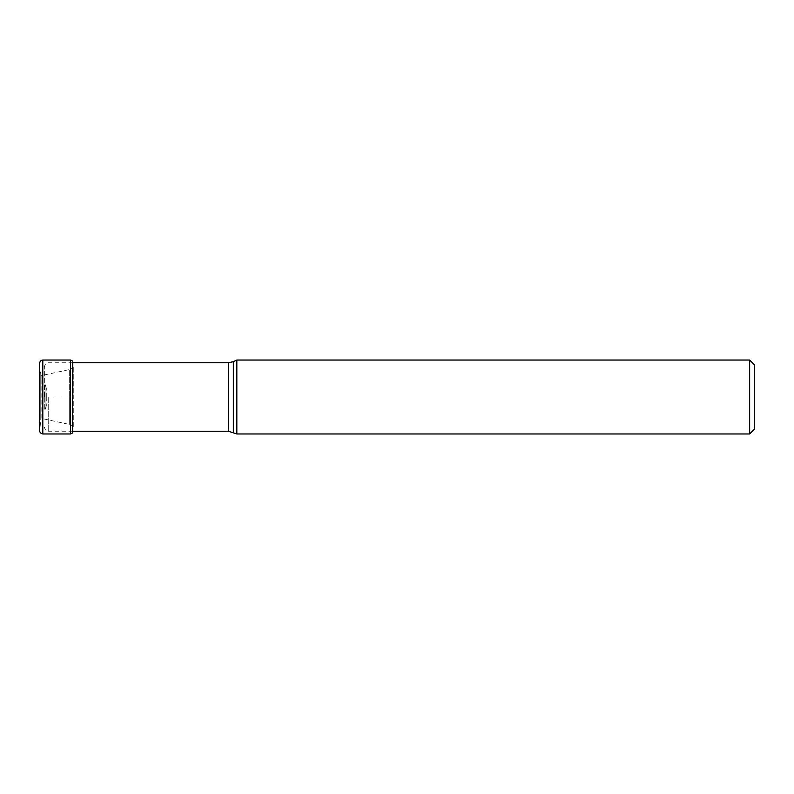 <?xml version="1.0" encoding="UTF-8"?>
<svg xmlns="http://www.w3.org/2000/svg" width="794" height="794" viewBox="0 0 794 794"><rect width="100%" height="100%" fill="white"/><g stroke="black" fill="none" stroke-linecap="round" stroke-linejoin="round"><path stroke-width="0.6" stroke-dasharray="3.97 2.98" d="M39.7 430.854L39.7 363.146L39.7 397L73.266 397L73.266 366.213L73.266 427.787L73.266 397L69.316 397L69.316 424.403L69.316 397L69.316 424.403L69.316 397L40.99 397L40.99 418.458L40.99 375.542L40.99 397L39.76 397L39.76 425.445L39.76 368.555L39.7 430.854L40.762 419.768L40.762 374.232L40.762 419.768L41.119 375.651L41.119 418.349L69.316 424.403L72.671 425.783L72.671 397L72.671 425.783L73.266 427.787L72.77 431.35L72.77 362.65L73.266 366.213L72.671 368.218L72.671 397L72.671 368.218L69.316 369.597L41.119 375.651L39.76 368.555L39.7 363.146M72.492 361.062L72.492 432.938M236.83 433.961L236.83 360.039M749.645 360.039L749.645 433.961M754.3 364.694L754.3 429.306M44.355 397L44.355 366.639L44.355 397M46.3 396.95L46.3 388.147L46.3 396.95M46.3 397.05L46.3 405.853L46.3 397.05M42.807 433.961L42.807 360.039M70.567 360.039L70.567 433.961M72.393 360.933L72.393 433.067M69.316 397L69.316 369.597L69.316 397M42.568 397L42.568 418.19L42.568 397C42.568 369.676 42.568 369.676 42.568 397C42.568 369.676 42.568 369.676 42.568 397M228.424 362.759L228.424 431.241M48.236 397L48.236 431.241L48.236 397M233.347 432.333L233.347 361.667M44.722 396.911L44.722 383.909L44.722 396.911M44.722 397.089L44.722 410.091L44.722 397.089M45.933 397.06L45.933 407.491L45.933 397.06M45.933 396.94L45.933 386.509L45.933 396.94M72.77 431.241L48.236 431.241C47.044 430.368 46.439 432.948 44.355 427.361M72.77 362.759L48.236 362.759C47.044 363.632 46.439 361.052 44.355 366.639M46.3 388.147L44.355 382.271M46.3 405.853L44.355 411.729"/><path stroke-width="1.19" d="M39.7 363.146L39.7 430.854C39.66 430.189 39.144 433.167 42.807 433.961L42.807 360.039C40.931 360.208 39.899 361.24 39.7 363.146L39.7 430.854M72.77 362.65L72.492 432.938L72.79 362.759M233.347 432.333L233.347 361.667L236.83 360.039L236.83 433.961L228.424 431.241L228.424 362.759L72.77 362.759M749.645 360.039L754.3 364.694L754.3 429.306L749.645 433.961L749.645 360.039L236.83 360.039M72.492 432.938L70.567 433.961L70.567 360.039L42.807 360.039M72.393 433.067L72.492 361.062M70.567 433.961L42.807 433.961M70.567 360.039L72.393 360.933M228.424 431.241L72.77 431.241M233.347 361.667L228.424 362.759M749.645 433.961L236.83 433.961"/></g></svg>
